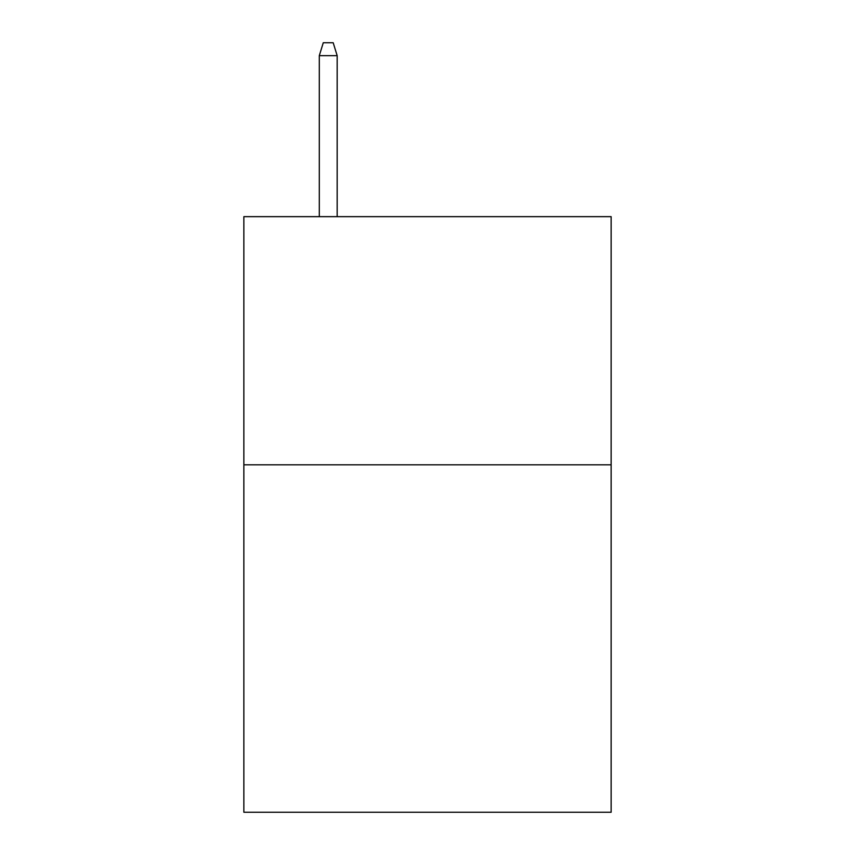 <?xml version="1.0" encoding="UTF-8"?>
<svg xmlns="http://www.w3.org/2000/svg" width="855" height="855" viewBox="0 0 855 855"><rect width="100%" height="100%" fill="white"/><g stroke="black" fill="none" stroke-linecap="round" stroke-linejoin="round"><path stroke-width="1.28" d="M611.143 464.821L611.143 812.25L243.857 812.25L243.857 216.657L611.143 216.657L611.143 464.821L243.857 464.821M337.169 216.657L337.169 55.65L319.3 55.65L319.3 216.657M319.3 55.65L323.276 42.75L333.194 42.75L337.169 55.65"/></g></svg>
